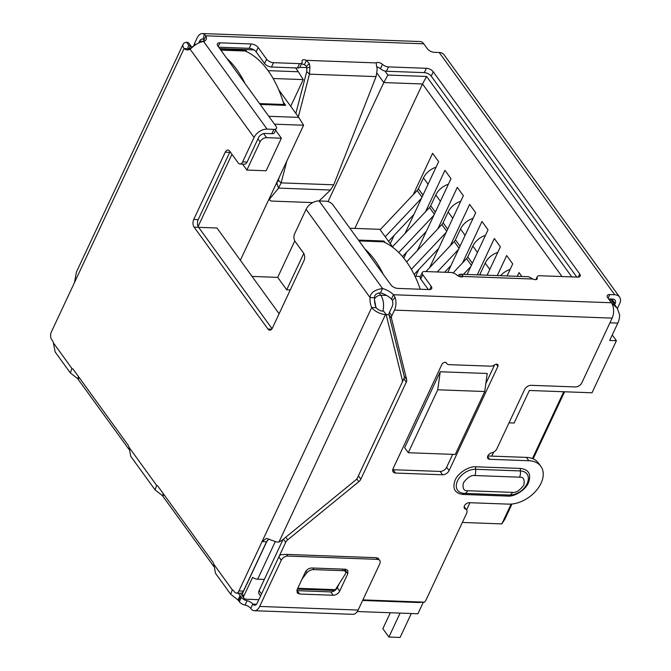 <?xml version="1.0" encoding="UTF-8"?>
<svg xmlns="http://www.w3.org/2000/svg" width="671" height="671" viewBox="0 0 671 671"><rect width="100%" height="100%" fill="white"/><g stroke="black" fill="none" stroke-linecap="round" stroke-linejoin="round"><path stroke-width="1.01" d="M375.861 306.941L374.477 299.761M198.13 226.479L231.948 154.28M242.558 164.101L246.878 170.065L260.088 141.849A5.477 3.607 -35.9 0 1 266.597 137.672L281.375 138.218L266.127 170.769L246.878 170.065M242.348 592.61L243.456 596.896L252.598 577.37A5.477 2.659 -154.9 0 0 257.689 579.182L264.349 579.425M258.838 599.673L246.307 599.211A5.477 3.607 -35.9 0 1 243.909 598.087A5.477 3.607 -35.9 0 1 243.456 596.896M274.481 124.169L303.602 125.234L240.352 260.264M279.102 313.751L216.985 228.014L198.633 227.335M404.638 447.716L440.218 371.759L487.221 373.487L484.756 391.52L437.752 389.792L408.27 452.724L404.638 447.716M509.004 422.847L514.095 423.032L529.344 390.48L592.007 392.787L616.406 340.7L609.687 340.457L617.823 323.095L609.939 322.801M357.299 611.533L417.924 613.764L423.3 602.273M466.571 509.901L469.935 502.713M491.768 456.121L493.638 452.128M260.18 104.424L285.67 105.364L283.162 101.9M246.853 51.784L245.729 50.233L220.239 49.293M385.079 242.575L383.955 241.023L358.457 240.084M281.375 138.218L275.563 130.208M268.769 116.293L298.738 117.391L278.658 89.671M268.073 70.648L298.36 71.763L295.567 67.905M384.978 71.034L387.888 75.043L426.605 76.469L571.818 276.913M420.432 276.435L414.972 276.234M393.005 247.498L379.836 229.323L349.868 228.224M303.602 125.234L298.738 117.391M440.218 371.759L437.752 389.792M408.27 452.724L455.273 454.452L484.756 391.52M612.254 334.98L616.406 340.7M564.579 391.78L533.16 458.847M512.007 504.005L504.919 519.136L501.841 523.9L462.353 522.449M610.551 299.014L617.345 308.383L619.66 314.917A13.697 7.893 92.1 0 1 617.823 323.095M617.345 308.383L612.38 303.728L608.924 298.956M426.605 76.469L422.512 83.984L562.03 276.553M387.888 75.043L383.795 82.567L422.512 83.984L354.858 228.408M376.968 73.139L383.795 82.567L328.044 201.585M299.736 67.36L306.764 67.62M298.36 71.763L303.225 79.606L290.719 106.312M273.122 78.499L303.225 79.606M563.741 391.747L532.447 458.553M511.117 504.08L501.841 523.9M404.965 233.55L438.649 161.644L432.602 153.29L413.202 194.691M394.171 235.336L390.254 243.699M417.312 250.593L450.996 178.687L444.948 170.333L425.548 211.734M406.509 252.38L403.808 258.159M429.658 267.628L463.342 195.731L457.295 187.377L437.895 228.777M418.855 269.415L415.659 276.259M447.775 272.359L475.689 212.766L469.633 204.412L450.241 245.821M467.108 274.473L488.035 229.809L481.979 221.455L462.587 262.856M487.096 275.211L500.381 246.853L494.326 238.499L477.299 274.85M507.083 275.94L512.728 263.888L506.672 255.534L497.286 275.58M521.853 276.486L519.018 272.577L517.274 276.318M294.77 240.923L277.693 277.366L252.061 276.427M290.258 289.939L286.718 289.813L277.693 277.366M245.729 50.233L245.334 51.08M383.955 241.023L383.56 241.87M286.718 289.813L303.762 253.428M510.128 269.44A15.072 9.914 144.1 0 0 500.532 275.697M497.781 252.405A15.072 9.914 144.1 0 0 485.2 263.091L480.117 273.944L480.864 274.976M479.53 274.925A5.477 3.607 144.1 0 0 480.117 273.944M463.46 274.338L470.841 266.521M485.435 235.362A15.072 9.914 144.1 0 0 472.854 246.056L467.771 256.901L472.367 263.25M471.394 265.33L466.555 258.654L453.11 272.904M466.555 258.654A5.477 3.607 144.1 0 0 467.771 256.901M437.266 271.973L458.494 249.478M450.996 265.481L444.621 272.241M473.089 218.318A15.072 9.914 144.1 0 0 460.507 229.012L455.424 239.866L460.021 246.215M459.048 248.295L454.208 241.61L425.959 271.554M454.208 241.61A5.477 3.607 144.1 0 0 455.424 239.866M411.357 269.314L446.148 232.434M438.649 248.446L414.108 274.456M460.742 201.283A15.072 9.914 144.1 0 0 448.161 211.969L443.078 222.822L447.674 229.172M446.701 231.252L441.862 224.575L406.634 261.908M441.862 224.575A5.477 3.607 144.1 0 0 443.078 222.822M398.759 252.539L433.802 215.399M426.303 231.403L402.516 256.607M448.396 184.24A15.072 9.914 144.1 0 0 435.815 194.925L430.732 205.779L435.328 212.128M434.355 214.208L429.515 207.532L392.485 246.785M429.515 207.532A5.477 3.607 144.1 0 0 430.732 205.779M385.221 236.754L421.455 198.356M413.957 214.359L388.526 241.317M436.049 167.196A15.072 9.914 144.1 0 0 423.468 177.89L418.385 188.736L422.982 195.085M422.009 197.173L417.169 190.489L380.138 229.742M417.169 190.489A5.477 3.607 144.1 0 0 418.385 188.736M271.47 67.016A5.477 2.659 -154.9 0 1 264.575 63.51L266.605 59.174A5.477 2.659 25.1 0 0 273.5 62.68L271.47 67.016L297.488 67.972A5.477 2.659 25.1 0 0 300.029 66.957L302.059 62.621A5.477 2.659 -154.9 0 0 302.084 61.405A4.11 1.996 -154.9 0 1 302.093 60.499A4.11 1.996 -154.9 0 1 304.005 59.736A4.11 1.996 -154.9 0 1 306.471 60.348L309.289 63.611A10.962 6.316 92.1 0 1 309.935 67.025L309.474 74.162L298.343 116.838M301.371 64.097A4.11 1.996 -154.9 0 1 301.967 64.072A4.11 1.996 -154.9 0 1 304.433 64.684L306.488 66.345L309.289 63.611M318.859 200.956A5.477 2.483 -18.9 0 0 320.067 200.033L330.518 190.019L333.739 184.81L376.079 76.603L377.169 69.49A10.962 6.316 -87.9 0 0 376.523 66.085L376.263 62.906A4.11 1.996 -154.9 0 1 377.949 62.445A4.11 1.996 -154.9 0 1 382.462 64.357L380.432 68.694A5.477 2.659 25.1 0 0 386.454 71.243L424.332 72.636A5.477 2.659 -154.9 0 1 431.227 76.142L576.817 277.098M194.137 45.502A5.477 3.607 -35.9 0 1 194.565 43.464L197.207 37.819A10.962 6.316 92.1 0 1 202.449 33.55A10.962 6.316 92.1 0 1 204.294 34.104L205.888 35.815A13.697 6.643 -154.9 0 1 206.114 39.539A13.697 6.643 -154.9 0 1 203.657 41.577C200.008 41.703 195.496 44.244 190.119 49.209A13.697 7.893 92.1 0 1 187.368 49.956A13.697 7.893 92.1 0 1 184.097 48.564A10.962 5.309 -154.9 0 1 183.124 44.244A10.962 5.309 -154.9 0 1 186.597 42.273L189.113 45.737L190.48 45.88A5.477 3.607 -35.9 0 1 191.336 46.618A5.477 3.607 -35.9 0 1 191.512 46.903M243.422 591.101L238.943 590.941A5.477 3.154 92.1 0 1 236.326 593.072L240.797 593.239A5.477 3.154 -87.9 0 0 243.422 591.101L266.496 541.841L262.076 541.564L266.479 538.394L276.913 542.093L278.943 542L281.703 540.524L355.571 480.134A5.477 3.607 -35.9 0 0 357.542 477.677L402.004 382.755A5.477 3.607 -35.9 0 0 402.365 380.239L386.135 314.556L383.711 311.218L383.082 311.193A5.477 2.659 -154.9 0 1 376.188 307.687L371.709 307.519A13.697 7.893 92.1 0 1 370.048 297.572L374.527 297.731C374.368 294.896 376.364 293.269 380.516 292.841A13.697 6.643 -154.9 0 1 391.445 299.09L392.359 300.44L395.076 297.438A10.962 6.316 92.1 0 1 394.489 310.119L391.839 315.764L389.423 312.418A5.477 3.607 144.1 0 0 389.063 314.942L404.219 376.272A5.477 3.607 -35.9 0 1 403.867 378.788L402.03 382.713M389.012 314.691L385.498 314.531A10.962 5.309 -154.9 0 1 371.709 307.528L238.943 590.941M186.597 42.273L188.056 42.533A5.477 3.607 -35.9 0 1 188.912 43.271L191.336 46.618M183.124 44.244L76.494 271.881L74.464 282.608L184.097 48.564L188.576 48.731A5.477 2.659 -154.9 0 1 188.09 46.567A5.477 2.659 -154.9 0 1 189.113 45.737M286.794 161.124L281.124 182.881L278.381 180.348L275.454 185.339M376.079 76.603L309.474 74.162L306.731 71.621L295.844 113.391M279.128 177.488L278.381 180.348M333.739 184.81L281.124 182.881L278.557 188.115L276.972 183.485M330.518 190.019L278.557 188.115L270.245 198.205L269.901 197.19M269.256 198.574L269.717 199.933A5.477 2.483 -18.9 0 0 272.166 201.099L312.761 202.592M269.717 199.933A5.477 2.483 -18.9 0 1 270.245 198.205M429.734 289.553L431.218 286.383A5.477 2.659 25.1 0 1 431.705 288.547A5.477 2.659 25.1 0 1 429.163 289.562L397.828 288.413A5.477 2.659 25.1 0 1 390.933 284.907L332.833 204.714A5.477 2.659 -154.9 0 0 325.938 201.208L319.128 200.956A10.962 7.213 144.1 0 0 306.102 209.31L294.678 233.709A5.477 3.154 92.1 0 0 295.064 241.392L303.535 253.084A5.477 3.154 92.1 0 1 303.921 260.767L272.409 328.044A5.477 3.154 92.1 0 1 269.792 330.174A5.477 3.154 92.1 0 1 267.955 329.042L194.12 227.133A5.477 3.154 92.1 0 1 193.734 219.451L225.246 152.174A5.477 3.154 92.1 0 1 227.872 150.044A5.477 3.154 92.1 0 1 229.7 151.176L238.18 162.868A5.477 3.154 92.1 0 0 240.008 164.009A5.477 3.154 92.1 0 0 242.634 161.87L254.057 137.471A10.962 7.213 -35.9 0 1 267.075 129.117L273.894 129.369A5.477 2.659 25.1 0 0 276.435 128.354A5.477 2.659 25.1 0 0 275.949 126.19L217.849 45.997A5.477 2.659 25.1 0 1 217.362 43.841A5.477 2.659 25.1 0 1 219.903 42.827L251.239 43.976A5.477 2.659 25.1 0 1 258.134 47.482L266.605 59.174M272.057 328.689L198.599 227.293A5.477 3.154 92.1 0 1 198.213 219.61L229.725 152.342A5.477 3.154 92.1 0 1 230.078 151.696M189.625 49.469A13.697 7.893 92.1 0 1 188.576 48.731M74.464 282.608L51.34 331.986A5.477 3.154 92.1 0 0 51.726 339.669L52.33 340.499A6.853 3.942 92.1 0 1 53.403 342.898L55.131 351.931L70.329 372.917L71.914 368.454A6.853 3.942 92.1 0 1 73.508 369.738L127.976 444.915A6.853 3.942 92.1 0 1 129.05 447.314L130.778 456.347L155.06 489.864L156.645 485.401A6.853 3.942 92.1 0 1 158.239 486.685L212.707 561.862A6.853 3.942 92.1 0 1 213.781 564.261L215.5 573.294L230.707 594.28L232.292 589.817A6.853 3.942 92.1 0 1 233.885 591.101L234.489 591.939A5.477 3.154 92.1 0 0 236.326 593.072M266.496 541.841L268.945 538.998M376.188 307.687A13.697 7.893 92.1 0 1 374.527 297.731M377.765 558.322L376.112 557.685L286.592 554.397L280.486 554.749A5.477 3.607 144.1 0 0 278.868 556.896L257.228 603.095A5.477 3.154 92.1 0 1 254.611 605.234A5.477 3.154 92.1 0 1 252.774 604.093A5.477 2.659 25.1 0 0 247.079 600.738A5.477 2.659 -154.9 0 1 241.375 597.375L240.612 596.334A6.853 3.321 25.1 0 0 240.067 595.663L238.037 600.008L230.707 594.28M163.288 493.655L162.382 495.592L155.06 489.864M78.566 376.708L77.66 378.645L70.329 372.917M240.008 164.009L244.487 164.169A5.477 3.154 -87.9 0 0 247.104 162.038L258.536 137.639A5.477 3.607 -35.9 0 1 265.045 133.462L271.856 133.714L273.894 129.369M376.263 62.906L306.471 60.348L304.433 64.684M306.488 66.345A5.477 3.154 92.1 0 1 306.806 68.048L309.935 67.025M306.806 68.048L306.731 71.621M536.515 279.471L537.219 277.962A4.11 1.996 -154.9 0 1 537.203 278.876A4.11 1.996 -154.9 0 1 532.833 279.027L529.394 277.081A10.962 6.316 -87.9 0 0 527.892 276.704L460.65 274.238A10.962 6.316 92.1 0 1 462.151 274.615L463.04 276.46A4.11 1.996 -154.9 0 1 456.834 275.018A5.477 2.659 -154.9 0 0 450.82 272.468L424.802 271.512A5.477 2.659 25.1 0 0 422.26 272.535A5.477 2.659 25.1 0 0 422.747 274.691L420.709 279.035A5.477 2.659 -154.9 0 1 420.222 276.871L422.26 272.535M457.622 275.622L460.08 274.263A10.962 6.316 92.1 0 1 460.65 274.238M460.113 276.737L460.08 274.263M461.74 276.922L462.151 274.615M241.375 597.375L239.337 601.719L238.037 600.008M213.68 566.299L162.382 495.592M128.949 449.352L77.66 378.645M239.337 601.719A5.477 2.659 25.1 0 0 245.041 605.074L247.079 600.738M278.868 556.896L281.292 560.243L259.652 606.441A10.962 6.316 92.1 0 1 254.41 610.711A10.962 6.316 92.1 0 1 250.744 608.438A5.477 2.659 25.1 0 0 245.041 605.074M254.41 610.711L352.879 614.326A10.962 6.316 -87.9 0 0 358.129 610.056L259.652 606.441M376.112 557.685L377.32 559.354L287.8 556.066L286.592 554.397M377.32 559.354A5.477 3.607 -35.9 0 1 379.727 560.478A5.477 3.607 -35.9 0 1 379.769 563.858L358.129 610.056M281.292 560.243A5.477 3.607 -35.9 0 1 287.8 556.066M311.814 567.985L345.38 569.218L347.788 570.342L347.83 573.722L339.694 591.084C338.201 593.718 336.028 595.11 333.185 595.261L299.61 594.028L297.211 592.904L297.169 589.524L305.305 572.162C306.798 569.528 308.962 568.136 311.814 567.985M345.775 569.243L345.146 570.937M339.224 583.569L337.27 587.737C335.768 590.363 333.604 591.755 330.761 591.914L296.783 590.648M306.102 209.31L370.048 297.572C370.409 292.808 374.569 289.788 382.545 288.496L380.516 292.841M614.644 304.659L615.139 303.594L611.86 299.056M528.823 460.734A27.402 18.033 -35.9 0 1 540.851 466.353L538.427 463.015A27.402 18.033 144.1 0 0 526.408 457.387L528.823 460.734L489.662 459.291A4.11 2.701 -35.9 0 1 487.859 458.452A4.11 2.701 -35.9 0 1 488.211 455.257A4.11 2.701 -35.9 0 1 491.684 452.883A5.477 3.607 -35.9 0 0 496.834 448.84L524.63 389.499A5.477 3.607 -35.9 0 1 531.138 385.322L575.341 386.941A5.477 3.607 -35.9 0 0 581.849 382.764L612.137 318.113A10.962 6.316 -87.9 0 0 611.365 302.747L607.741 297.748A5.477 2.659 -154.9 0 1 607.255 295.584A5.477 2.659 -154.9 0 1 609.796 294.569L614.728 294.754A10.962 7.213 -35.9 0 1 619.543 297.001A10.962 7.213 -35.9 0 1 619.618 303.762L617.412 308.475M614.728 294.754L439.228 52.506A10.962 7.213 -35.9 0 1 444.034 54.754L619.543 297.001M608.605 298.939L612.698 299.09A5.477 3.607 -35.9 0 1 615.106 300.214A5.477 3.607 -35.9 0 1 615.139 303.594M198.75 43.036L199.631 41.157A5.477 3.154 92.1 0 1 202.248 39.027A5.477 3.154 92.1 0 1 203.17 39.304L203.858 40.151A13.697 6.643 -154.9 0 1 204.261 41.317M203.858 40.151L205.888 35.815L423.77 43.816A10.962 6.316 -87.9 0 0 420.105 41.543L202.449 33.55M273.5 62.68L299.518 63.636L297.488 67.972M302.059 62.621A5.477 2.659 -154.9 0 1 299.518 63.636M376.75 66.89A4.11 1.996 -154.9 0 1 380.432 68.694M386.454 71.243L388.484 66.899A5.477 2.659 -154.9 0 1 382.462 64.357M388.484 66.899L426.362 68.291A5.477 2.659 -154.9 0 1 433.256 71.797L579.719 273.953A5.477 2.659 -154.9 0 1 580.205 276.108A5.477 2.659 -154.9 0 1 577.664 277.123L539.778 275.739A5.477 2.659 -154.9 0 0 537.236 276.754A5.477 2.659 -154.9 0 0 537.219 277.962M319.128 200.956L382.545 288.496A13.697 6.643 -154.9 0 1 393.483 294.745L391.445 299.09M439.228 52.506L434.288 52.321A5.477 2.659 -154.9 0 1 427.393 48.815L423.77 43.816M305.959 571.063L306.781 572.824A5.477 2.978 -25 0 1 313.625 569.604L312.887 568.027M342.395 569.109L343.124 570.685L313.625 569.604M343.124 570.685A5.477 2.978 -25 0 1 345.599 571.918A5.477 2.978 -25 0 1 345.221 574.233L334.863 590.497L297.362 589.113M306.781 572.824L302.143 578.905M611.365 302.747L393.483 294.745L395.076 297.438M203.17 39.304L204.294 34.104M392.359 300.44A5.477 3.154 92.1 0 1 392.065 306.781L389.423 312.418M431.218 286.383L422.747 274.691M362.885 599.891L424.407 602.147L418.301 602.508L362.617 600.461M389.063 314.942L391.487 318.28A5.477 3.607 -35.9 0 1 391.839 315.764M391.487 318.28L406.643 379.61A5.477 3.607 -35.9 0 1 406.282 382.126L360.805 479.22A5.477 3.607 -35.9 0 1 358.834 481.677L287.7 539.836L285.787 537.194M283.422 539.123L285.729 542.294A5.477 3.607 -35.9 0 1 287.7 539.836M285.729 542.294L279.052 556.536M283.103 539.383L259.107 590.614A5.477 3.607 144.1 0 0 259.14 593.994L260.566 595.965M464.114 507.293L465.38 509.037A5.477 3.607 -35.9 0 1 466.597 509.935A5.477 3.607 -35.9 0 1 466.63 513.315L426.026 600A5.477 3.607 -35.9 0 1 424.407 602.147M465.38 509.037A4.11 2.701 -35.9 0 1 464.475 508.358A4.11 2.701 -35.9 0 1 465.171 504.718A4.11 2.701 -35.9 0 1 469.331 502.696L508.492 504.131A27.402 18.033 -35.9 0 0 536.204 490.644A27.402 18.033 -35.9 0 0 540.851 466.353M526.408 457.387L487.8 455.97M446.5 363.078A5.477 3.607 -35.9 0 0 446.752 363.523A5.477 3.607 -35.9 0 0 449.159 364.655L490.627 366.173A5.477 3.607 -35.9 0 0 494.636 364.848A2.743 1.803 -35.9 0 1 497.848 364.747A2.743 1.803 -35.9 0 1 497.865 366.441L449.075 470.606A5.477 3.607 -35.9 0 1 442.566 474.783L395.563 473.055A5.477 3.607 -35.9 0 1 393.156 471.931A5.477 3.607 -35.9 0 1 393.122 468.551L441.912 364.387A2.743 1.803 -35.9 0 1 444.135 362.466A2.743 1.803 -35.9 0 1 446.374 362.86A2.743 1.803 -35.9 0 1 446.5 363.078L446.198 362.667M494.619 364.865L485.838 383.619M452.699 454.359L446.651 467.268A5.477 3.607 -35.9 0 1 440.142 471.436L393.147 469.717A5.477 3.607 -35.9 0 1 392.745 469.683M344.835 569.193L344.584 569.738M264.575 63.51L256.104 51.818A5.477 2.659 25.1 0 0 249.201 48.312L218.712 47.196M276.435 128.354L274.397 132.69A5.477 2.659 -154.9 0 1 271.856 133.714M428.316 289.536L420.709 279.035M462.948 494.452C454.737 493.277 452.145 488.496 455.156 480.109C457.874 473.147 468.928 466.001 475.898 466.798L520.662 468.442C528.865 469.616 531.466 474.397 528.446 482.793C525.737 489.755 514.64 496.892 507.704 496.095L462.948 494.452A2.743 1.577 92.1 0 1 464.198 493.386M420.256 289.235A109.599 63.141 -87.9 0 0 406.198 261.304A109.599 63.141 -87.9 0 0 383.443 241.82L359.069 240.923M383.3 274.372A109.599 63.141 -87.9 0 0 374.871 260.147A109.599 63.141 -87.9 0 0 364.965 249.067M411.298 613.52L400.084 637.45L388.895 637.039L382.847 628.685L390.312 612.749M388.895 637.039L400.109 613.109M259.576 103.594L283.95 104.483A109.599 63.141 -87.9 0 0 267.972 70.505A109.599 63.141 -87.9 0 0 245.217 51.021L220.843 50.132M245.074 83.581A109.599 63.141 -87.9 0 0 236.645 69.356A109.599 63.141 -87.9 0 0 226.739 58.276M283.573 105.288L283.95 104.483M242.659 593.038L267.234 540.566M260.088 141.849L257.949 138.889M257.689 579.182L275.261 541.673M266.597 137.672L263.644 133.604M374.477 298.93A5.477 3.607 -35.9 0 1 380.742 295.223L379.014 292.841M386.605 295.433L380.742 295.223A13.697 7.893 92.1 0 1 382.856 311.176M253.915 49.88L219.752 48.631M485.2 263.091L489.796 269.44M472.854 246.056L477.45 252.405M460.507 229.012L465.104 235.362M448.161 211.969L452.757 218.318M435.815 194.925L440.411 201.275M423.468 177.89L428.064 184.24M190.48 45.88L188.987 49.058M278.951 542L385.498 314.531M271.696 329.176L267.955 329.042M198.599 227.293L194.12 227.133M198.213 219.61L193.734 219.451M229.725 152.342L225.246 152.174M247.104 162.038L242.634 161.87M213.781 564.261L232.292 589.817M254.057 137.471L190.119 49.209M53.403 342.898L71.914 368.454M129.05 447.314L156.645 485.401M240.612 596.334L238.582 600.671M240.067 595.663L238.239 593.147M163.808 494.376L162.936 496.255M79.086 377.429L78.205 379.308M256.515 604.236L252.774 604.093L250.744 608.438M337.27 587.737L339.694 591.084M345.406 570.384L347.83 573.722M330.761 591.914L333.185 595.261M297.194 590.681L299.61 594.028M532.833 279.027L463.04 276.46M267.075 129.117L203.657 41.577M424.332 72.636L426.362 68.291M431.227 76.142L433.256 71.797M578.234 277.123L579.719 273.953M608.085 298.226L609.796 294.569M204.244 41.334L199.631 41.157M297.748 588.282L335.315 589.666M404.219 376.272L406.643 379.61M403.867 378.788L406.282 382.126M358.381 475.873L360.805 479.22M356.804 478.876L358.834 481.677M261.514 593.944L259.107 590.614M487.616 456.473L489.662 459.291M394.489 310.119L612.137 318.113M446.651 467.268L449.075 470.606M497.865 366.441L496.246 364.202M440.142 471.436L442.566 474.783M393.147 469.717L395.563 473.055M195.437 44.672L194.565 43.464M512.443 492.371L467.679 490.727C463.77 491.021 462.353 488.396 463.401 482.843C467.494 477.4 471.294 474.967 474.8 475.538L519.555 477.182C523.464 476.88 524.89 479.513 523.833 485.058C519.74 490.501 515.94 492.933 512.443 492.371A6.853 3.942 -87.9 0 1 509.163 495.039L464.399 493.395A6.853 3.942 92.1 0 1 464.298 493.386A15.215 10.006 144.1 0 1 463.736 493.353A15.215 10.006 144.1 0 1 457.647 480.612A15.215 10.006 144.1 0 1 475.588 469.289A6.853 3.942 92.1 0 1 474.8 475.538M464.508 493.395L509.063 495.03A6.853 3.942 -87.9 0 0 509.163 495.039C512.384 495.248 515.924 494.192 519.79 491.877C521.292 491.189 526.861 486.441 528.052 480.839A15.215 10.006 144.1 0 0 520.344 470.933A6.853 3.942 92.1 0 1 519.555 477.182M467.679 490.727A6.853 3.942 92.1 0 1 464.399 493.395L463.736 493.353M520.662 468.442A2.743 1.577 92.1 0 0 520.344 470.933L475.588 469.289A2.743 1.577 92.1 0 1 475.898 466.798M508.937 495.03A2.743 1.577 -87.9 0 0 507.704 496.095M218.192 46.475L219.903 42.827M249.201 48.312L251.239 43.976M256.104 51.818L258.134 47.482M240.386 593.223L243.909 598.087M189.239 49.235L194.053 45.553M379.727 560.478L377.949 558.02M535.894 279.614L537.236 276.754M344.324 569.176L345.599 571.918M464.181 506.605L466.597 509.935M446.752 363.523L446.047 362.55"/></g></svg>
